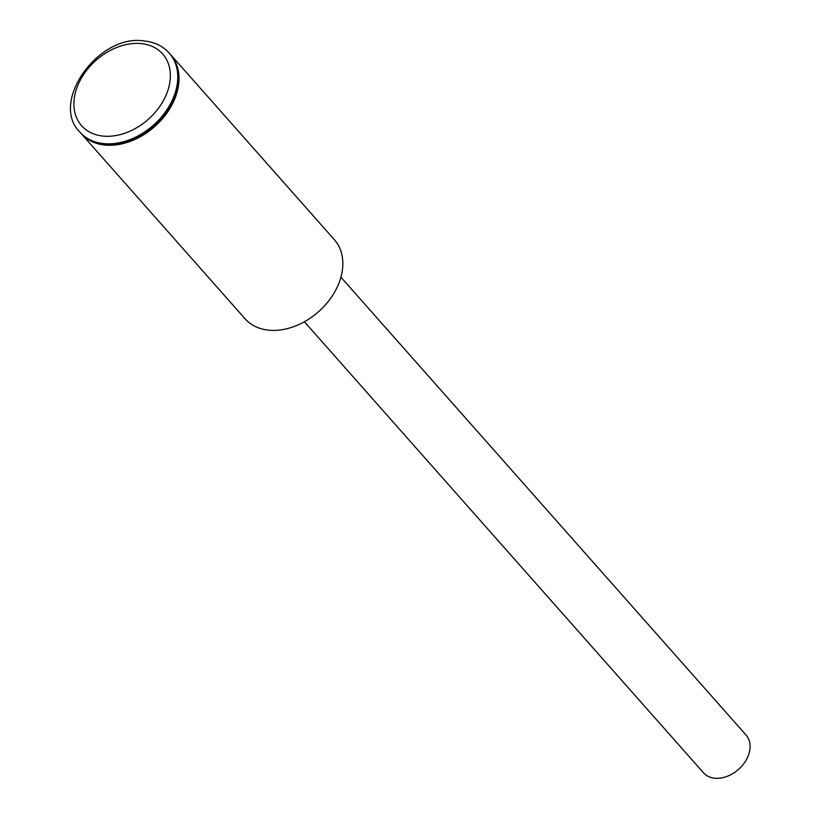 <?xml version="1.0" encoding="UTF-8"?>
<svg xmlns="http://www.w3.org/2000/svg" width="819" height="819" viewBox="0 0 819 819"><rect width="100%" height="100%" fill="white"/><g stroke="black" fill="none" stroke-linecap="round" stroke-linejoin="round"><path stroke-width="1.23" d="M81.009 133.374A59.644 43.427 -41.5 0 0 81.214 133.61L245.045 318.765A59.644 43.427 -41.5 0 0 268.714 330.18A59.644 43.427 -41.5 0 0 330.272 298.802A59.644 43.427 -41.5 0 0 334.377 239.711L170.557 54.556A59.644 43.427 -41.5 0 0 170.342 54.33M81.214 133.61A59.644 43.427 -41.5 0 0 104.883 145.035A59.644 43.427 -41.5 0 0 166.441 113.657A59.644 43.427 -41.5 0 0 170.557 54.556M104.463 144.564A59.644 43.427 -41.5 0 0 166.022 113.186A59.644 43.427 -41.5 0 0 170.137 54.085L169.298 53.143A59.644 43.427 138.5 0 1 165.192 112.244A59.644 43.427 138.5 0 1 103.634 143.622A59.644 43.427 138.5 0 1 79.965 132.197L80.794 133.139A59.644 43.427 -41.5 0 0 104.463 144.564M340.919 277.18L746.068 735.053A28.45 20.71 138.5 0 1 748.044 756.254A28.45 20.71 138.5 0 1 726.873 776.453A28.45 20.71 138.5 0 1 703.46 772.757L304.402 321.765M103.071 136.087A54.136 39.414 -41.5 0 0 166.431 94.308A54.136 39.414 -41.5 0 0 141.196 43.602A54.136 39.414 -41.5 0 0 77.825 85.381A54.136 39.414 -41.5 0 0 103.071 136.087M169.298 53.143C162.981 46.14 154.627 42.076 144.246 40.95C98.413 33.589 49.355 102.416 79.965 132.197"/></g></svg>
